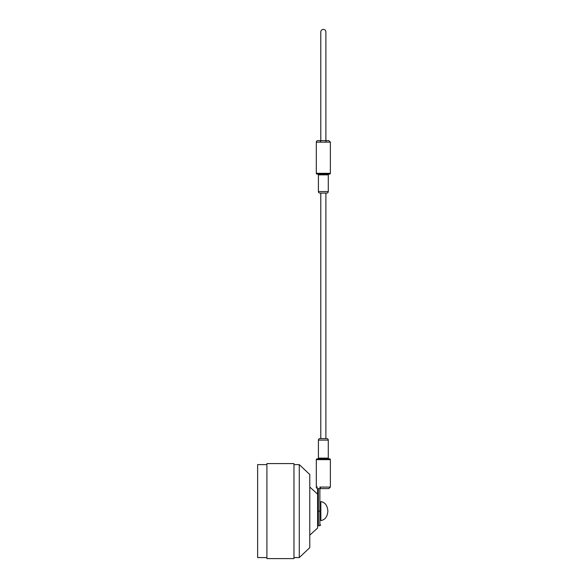 <?xml version="1.0" encoding="UTF-8"?>
<svg xmlns="http://www.w3.org/2000/svg" width="588" height="588" viewBox="0 0 588 588"><rect width="100%" height="100%" fill="white"/><g stroke="black" fill="none" stroke-linecap="round" stroke-linejoin="round"><path stroke-width="0.88" d="M309.78 487.04L317.601 494.148L317.601 528.046L309.78 535.154M309.78 474.538L309.78 547.656L299.285 557.571L299.285 464.616L309.78 474.538M293.963 557.571L299.285 557.571M293.963 464.616L299.285 464.616M266.908 463.587L266.908 558.6L293.963 558.6L293.963 463.587L266.908 463.587M266.908 464.616L257.632 464.616L257.632 557.571L266.908 557.571M320.85 520.593L320.85 501.593C325.098 502.321 327.435 505.489 327.861 511.097C327.435 516.698 325.098 519.865 320.85 520.593M320.85 505.967L320.85 516.22M329.611 174.085L317.072 174.085A0.757 0.757 0 0 1 316.307 173.32L330.368 173.32A0.757 0.757 0 0 1 329.611 174.085L317.072 174.085M328.28 191.563L328.28 174.842A0.757 0.757 0 0 1 329.037 174.085L317.638 174.085A0.757 0.757 0 0 1 318.402 174.842L318.402 191.563L328.28 191.563A1.521 1.521 0 0 1 326.759 193.084L319.923 193.084A1.521 1.521 0 0 1 318.402 191.563M320.636 511.222L318.358 511.097L318.358 525.723L319.879 525.723L319.879 488.606L320.431 488.606L319.865 487.085L330.368 487.085L330.368 459.647A0.757 0.757 0 0 0 329.611 458.883L329.037 458.883A0.757 0.757 0 0 1 328.28 458.125L328.28 440.111A1.521 1.521 0 0 0 326.759 438.589L319.923 438.589A1.521 1.521 0 0 0 318.402 440.111L318.402 458.125A0.757 0.757 0 0 1 317.638 458.883L329.611 458.883M330.368 459.647L316.307 459.647A0.757 0.757 0 0 1 317.072 458.883M317.601 488.606L318.358 488.606L318.358 511.097L317.601 511.222L317.601 488.606A1.521 1.521 0 0 1 316.307 487.085L317.601 487.085M316.307 142.156A1.521 1.521 0 0 1 317.829 140.635L321.129 140.635A1.521 0.61 90 0 0 320.511 142.156L316.307 142.156L316.307 173.32M320.636 488.349L319.865 487.085M320.791 31.943A2.543 2.543 0 0 1 323.341 29.4A2.543 2.543 0 0 1 325.884 31.943L325.884 140.635L320.791 140.635L320.791 31.943M320.511 142.156L330.368 142.156L330.368 173.32M316.307 459.647L316.307 487.085M319.923 193.084L326.759 193.084M323.341 438.589L325.884 438.589L325.884 193.084M319.879 488.606L318.358 488.606M320.636 488.606L328.854 488.606L320.636 488.606M326.164 142.156A1.521 0.61 -90 0 0 325.554 140.635L328.854 140.635L330.368 142.156M328.28 440.111L318.402 440.111M328.28 174.842L318.402 174.842M318.402 458.125L328.28 458.125M320.791 193.084L320.791 438.589M318.358 525.723L317.601 524.966M319.879 525.723L320.636 524.966M330.368 487.085L328.854 488.606"/></g></svg>
